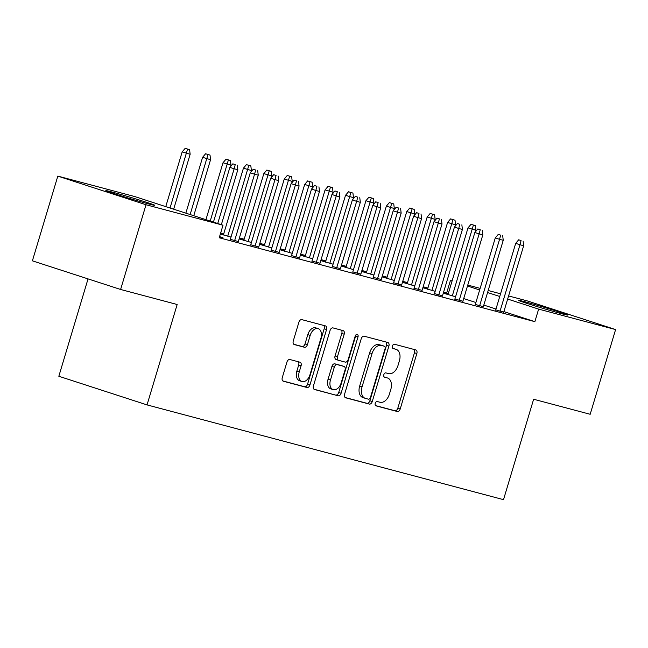 <?xml version="1.0" encoding="UTF-8"?>
<svg xmlns="http://www.w3.org/2000/svg" width="648" height="648" viewBox="0 0 648 648"><rect width="100%" height="100%" fill="white"/><g stroke="black" fill="none" stroke-linecap="round" stroke-linejoin="round"><path stroke-width="0.97" d="M375.233 403.315A2.252 1.45 108 0 0 375.937 405.834A2.252 1.45 108 0 0 375.986 405.851L397.281 411.504A3.216 2.074 108 0 0 400.213 408.961L416.842 353.524A3.216 2.074 108 0 0 415.83 349.936A3.216 2.074 108 0 0 415.765 349.912L394.47 344.25A2.252 1.45 108 0 0 392.421 346.032A2.252 1.45 108 0 0 393.125 348.551A2.252 1.45 108 0 0 393.174 348.567L395.928 349.296A10.295 6.626 108 0 1 396.155 349.361A10.295 6.626 108 0 1 399.387 360.855L398.002 365.48A10.295 6.626 108 0 1 388.63 373.629L385.876 372.892A2.252 1.45 108 0 0 383.827 374.674A2.252 1.45 108 0 0 384.531 377.193A2.252 1.45 108 0 0 384.58 377.209L387.334 377.938A10.295 6.626 108 0 1 387.561 378.003A10.295 6.626 108 0 1 390.793 389.497L389.408 394.114A10.295 6.626 108 0 1 380.036 402.27L377.282 401.533A2.252 1.45 108 0 0 375.233 403.315M111.707 191.938A25.564 0.68 -163.3 0 1 138.883 199.884A25.564 0.68 -163.3 0 1 154.783 205.319A25.564 0.68 -163.3 0 1 148.894 204.015A25.564 0.68 -163.3 0 1 121.719 196.069A25.564 0.68 -163.3 0 1 105.818 190.633A25.564 0.68 -163.3 0 1 111.707 191.938M524.524 301.668A25.564 0.68 -163.3 0 1 551.699 309.614A25.564 0.68 -163.3 0 1 567.599 315.05A25.564 0.68 -163.3 0 1 561.711 313.745A25.564 0.68 -163.3 0 1 534.535 305.799A25.564 0.68 -163.3 0 1 518.635 300.364A25.564 0.68 -163.3 0 1 524.524 301.668M289.867 359.51A3.216 2.074 108 0 0 286.942 362.062L282.277 377.614A3.216 2.074 108 0 0 283.281 381.202A3.216 2.074 108 0 0 283.354 381.226L306.998 387.512A3.216 2.074 108 0 0 309.93 384.961L326.56 329.524A3.216 2.074 108 0 0 325.547 325.936A3.216 2.074 108 0 0 325.482 325.912L301.83 319.634A3.216 2.074 108 0 0 298.906 322.178L293.269 340.961A3.216 2.074 108 0 0 294.281 344.558A3.216 2.074 108 0 0 294.346 344.574L304.471 347.263A3.216 2.074 108 0 0 307.395 344.72L310.19 335.405A8.602 5.54 108 0 1 318.209 328.641A8.602 5.54 108 0 1 320.914 338.256L309.963 374.747A8.602 5.54 108 0 1 301.944 381.502A8.602 5.54 108 0 1 299.246 371.895L301.069 365.812A3.216 2.074 108 0 0 300.056 362.224A3.216 2.074 108 0 0 299.992 362.2L289.867 359.51M222.993 225.212L146.027 204.752L57.818 176.11L134.784 196.571L222.993 225.212L219.226 237.759L534.867 321.659L538.634 309.112L507.659 299.052M508.591 295.934L527.391 300.931L615.6 329.573L590.182 414.283L533.628 399.249L503.512 499.657L147.039 404.903L177.163 304.503L120.609 289.47L146.027 204.752M615.6 329.573L538.634 309.112M344.598 394.178A3.216 2.074 108 0 0 345.611 397.767A3.216 2.074 108 0 0 345.676 397.791L369.328 404.077A3.216 2.074 108 0 0 372.252 401.525L388.889 346.097A3.216 2.074 108 0 0 387.877 342.5A3.216 2.074 108 0 0 387.804 342.484L364.16 336.199A3.216 2.074 108 0 0 361.228 338.742L344.598 394.178M338.167 395.79L314.515 389.505A3.216 2.074 108 0 1 314.45 389.489A3.216 2.074 108 0 1 313.438 385.892L330.067 330.464A3.216 2.074 108 0 1 332.999 327.912L343.116 330.601A3.216 2.074 108 0 1 343.189 330.626A3.216 2.074 108 0 1 344.193 334.214L337.454 356.7A3.216 2.074 108 0 0 338.459 360.288A3.216 2.074 108 0 0 338.531 360.312L345.246 362.094A3.216 2.074 108 0 0 348.17 359.551L355.193 336.142A2.252 1.45 108 0 1 357.291 334.376A2.252 1.45 108 0 1 358.004 336.887L341.091 393.247A3.216 2.074 108 0 1 338.167 395.79L313.98 389.221M88.039 278.891L58.83 376.261L147.039 404.903M230.315 239.339L238.334 241.526M271.148 250.193L279.166 252.38M223.471 234.714L220.393 233.896M230.996 237.063L220.352 234.009M311.98 261.047L319.999 263.234M264.303 245.568L259.548 244.304M271.828 247.917L259.54 244.32M352.812 271.901L360.839 274.088M305.135 256.422L300.38 255.158M312.66 258.771L300.372 255.174M393.644 282.755L401.671 284.942M345.967 267.276L341.213 266.012M353.492 269.625L341.204 266.028M434.476 293.609L442.503 295.796M386.799 278.13L382.045 276.866M394.332 280.479L382.036 276.882M475.308 304.463L483.335 306.65M427.631 288.984L422.877 287.72M435.164 291.333L422.877 287.736M534.867 321.659L503.893 311.607M495.987 309.039L483.805 305.078M475.899 302.511L463.717 298.558M448.303 293.552L443.58 292.199M427.915 288.036L423.16 286.772M407.495 282.609L402.748 281.345M387.083 277.182L382.328 275.918M366.663 271.755L361.916 270.491M346.251 266.328L341.496 265.064M325.831 260.901L321.084 259.637M305.419 255.474L300.664 254.21M284.999 250.047L280.244 248.783M264.587 244.62L259.832 243.365M244.166 239.193L239.412 237.938M223.746 233.766L220.668 232.948M448.043 294.411L443.297 293.147M455.576 296.76L443.289 293.163M495.728 309.89L503.747 312.077M407.211 283.557L402.465 282.293M414.744 285.906L402.457 282.309M454.896 299.036L462.915 301.223M366.379 272.703L361.633 271.439M373.912 275.052L361.625 271.455M414.064 288.182L422.083 290.369M325.547 261.849L320.801 260.585M333.08 264.198L320.792 260.601M373.232 277.328L381.251 279.515M284.715 250.995L279.968 249.731M292.248 253.344L279.96 249.747M332.4 266.474L340.419 268.661M243.883 240.141L239.128 238.877M251.416 242.49L239.128 238.893M291.568 255.62L299.587 257.807M250.736 244.766L258.755 246.953M219.51 236.82L222.977 237.743L219.567 236.633M120.609 289.47L32.4 260.828L57.818 176.11M446.658 293.018L450.425 280.471L452.093 280.916M467.759 285.079L480.136 288.368M488.179 290.507L500.556 293.795M499.746 296.484L487.571 292.531M479.658 289.964L467.483 286.011M452.069 281.005L450.425 280.471M385.39 377.306A10.295 6.626 108 0 0 385.179 377.233A10.295 6.626 108 0 0 384.953 377.16L387.334 377.938M384.143 376.95L384.953 377.16M393.984 348.665A10.295 6.626 108 0 0 393.765 348.592A10.295 6.626 108 0 0 393.547 348.527L395.928 349.296M392.737 348.308L393.547 348.527M375.548 405.591L394.899 410.735A3.216 2.074 108 0 0 397.823 408.183L414.461 352.747A3.216 2.074 108 0 0 413.918 349.418M345.141 397.508L366.938 403.299A3.216 2.074 108 0 0 369.87 400.756L386.5 345.319A3.216 2.074 108 0 0 385.957 341.99M368.412 399.176A2.252 1.45 108 0 0 370.462 397.394L385.066 348.737A2.252 1.45 108 0 0 384.353 346.218A2.252 1.45 108 0 0 384.305 346.21L381.405 345.433A10.295 6.626 108 0 0 372.033 353.589L362.054 386.848A10.295 6.626 108 0 0 365.286 398.342A10.295 6.626 108 0 0 365.513 398.407L368.412 399.176M382.02 345.465A2.252 1.45 108 0 0 381.972 345.449A2.252 1.45 108 0 0 381.923 345.433L384.305 346.21M363.123 397.629A10.295 6.626 108 0 1 362.904 397.564A10.295 6.626 108 0 1 359.672 386.07L369.652 352.812A10.295 6.626 108 0 1 379.015 344.663L381.923 345.433M338.394 360.264L336.15 359.535A3.216 2.074 108 0 1 336.077 359.519A3.216 2.074 108 0 1 335.065 355.922L341.812 333.445A3.216 2.074 108 0 0 341.269 330.116M335.777 395.021A3.216 2.074 108 0 0 338.71 392.469L355.614 336.11A2.252 1.45 108 0 0 355.752 335.048M330.456 380.028A8.602 5.54 108 0 0 333.153 389.634A8.602 5.54 108 0 0 341.172 382.879L345.028 370.016A3.216 2.074 108 0 0 344.023 366.428A3.216 2.074 108 0 0 343.95 366.404L337.235 364.622A3.216 2.074 108 0 0 334.311 367.165L330.456 380.028L328.066 379.25A8.602 5.54 108 0 0 330.772 388.857L333.153 389.634M341.707 365.675A3.216 2.074 108 0 0 341.634 365.65A3.216 2.074 108 0 0 341.569 365.634L343.95 366.404M328.066 379.25L331.922 366.395A3.216 2.074 108 0 1 334.854 363.844L341.569 365.634M301.944 381.502L299.562 380.732A8.602 5.54 108 0 1 296.857 371.126L298.688 365.043A3.216 2.074 108 0 0 298.145 361.714M318.209 328.641L315.827 327.872A8.602 5.54 108 0 0 307.808 334.627L310.19 335.405M293.811 344.291L302.089 346.494A3.216 2.074 108 0 0 305.014 343.942L307.808 334.627M282.82 380.943L304.617 386.735A3.216 2.074 108 0 0 307.549 384.191L324.178 328.755A3.216 2.074 108 0 0 323.636 325.426M475.43 225.642L470.999 224.321L475.43 225.642L475.972 230.243L468.01 227.877L447.962 294.686M473.388 225.099L452.312 295.893M475.972 230.243L475.543 231.692M468.01 227.877L470.999 224.321M521.065 240.578L518.684 239.801L521.065 240.578L519.98 244.75L523.657 245.73L503.666 312.352M499.989 311.372L519.98 244.75L515.687 243.356L495.647 310.165M518.684 239.801L515.687 243.356M523.657 245.73L523.106 241.121M455.009 220.215L450.587 218.894L455.009 220.215L455.56 224.816L447.59 222.45L427.55 289.259M452.968 219.672L431.892 290.466M455.56 224.816L455.123 226.265M447.59 222.45L450.587 218.894M434.597 214.788L430.167 213.467L434.597 214.788L435.14 219.389L427.178 217.023L407.13 283.832M432.556 214.245L411.48 285.039M435.14 219.389L434.711 220.838M427.178 217.023L430.167 213.467M500.653 235.151L498.263 234.374L500.653 235.151L499.559 239.323L503.237 240.303L483.254 306.925M479.577 305.945L499.559 239.323L495.275 237.929L475.227 304.738M498.263 234.374L495.275 237.929M503.237 240.303L502.694 235.694M480.233 229.724L477.851 228.946L480.233 229.724L479.147 233.896L482.825 234.876L462.834 301.498M459.157 300.518L479.147 233.896L474.854 232.502L454.815 299.311M477.851 228.946L474.854 232.502M482.825 234.876L482.274 230.267M414.177 209.361L409.755 208.04L414.177 209.361L414.728 213.962L406.758 211.596L386.718 278.405M412.136 208.818L391.06 279.612M414.728 213.962L414.291 215.411M406.758 211.596L409.755 208.04M393.765 203.934L389.335 202.613L393.765 203.934L394.308 208.535L386.346 206.169L366.298 272.978M391.724 203.391L370.648 274.185M394.308 208.535L393.879 209.984M386.346 206.169L389.335 202.613M459.821 224.297L457.431 223.519L459.821 224.297L458.727 228.469L462.405 229.449L442.414 296.071M438.745 295.091L458.727 228.469L454.442 227.075L434.395 293.884M457.431 223.519L454.442 227.075M462.405 229.449L461.862 224.84M439.401 218.87L437.019 218.101L439.401 218.87L438.315 223.042L441.993 224.022L422.002 290.644M418.325 289.664L438.315 223.042L434.022 221.648L413.983 288.457M437.019 218.101L434.022 221.648M441.993 224.022L441.442 219.413M373.345 198.507L368.923 197.186L373.345 198.507L373.896 203.108L365.926 200.742L345.886 267.551M371.304 197.964L350.228 268.758M373.896 203.108L373.459 204.557M365.926 200.742L368.923 197.186M418.989 213.443L416.599 212.674L418.989 213.443L417.895 217.615L421.573 218.595L401.582 285.217M397.913 284.237L417.895 217.615L413.61 216.221L393.563 283.03M416.599 212.674L413.61 216.221M421.573 218.595L421.03 213.986M352.933 193.08L348.502 191.759L352.933 193.08L353.476 197.681L345.514 195.315L325.466 262.124M350.892 192.537L329.816 263.331M353.476 197.681L353.039 199.13M345.514 195.315L348.502 191.759M398.569 208.016L396.187 207.247L398.569 208.016L397.483 212.188L401.161 213.168L381.17 279.79M377.492 278.81L397.483 212.188L393.19 210.794L373.151 277.603M396.187 207.247L393.19 210.794M401.161 213.168L400.61 208.559M332.513 187.653L328.091 186.332L332.513 187.653L333.056 192.254L325.094 189.888L305.046 256.697M330.472 187.11L309.396 257.904M333.056 192.254L332.627 193.703M325.094 189.888L328.091 186.332M378.149 202.589L375.767 201.82L378.149 202.589L377.063 206.761L380.741 207.741L360.75 274.363M357.08 273.383L377.063 206.761L372.778 205.367L352.731 272.176M375.767 201.82L372.778 205.367M380.741 207.741L380.198 203.132M312.093 182.226L307.67 180.905L312.093 182.226L312.644 186.827L304.673 184.461L284.634 251.27M310.052 181.683L288.984 252.477M312.644 186.827L312.206 188.276M304.673 184.461L307.67 180.905M357.736 197.162L355.355 196.393L357.736 197.162L356.651 201.334L360.32 202.314L340.338 268.936M336.66 267.956L356.651 201.334L352.358 199.94L332.311 266.749M355.355 196.393L352.358 199.94M360.32 202.314L359.778 197.705M291.681 176.799L287.258 175.478L291.681 176.799L292.224 181.399L284.261 179.034L264.214 245.843M289.64 176.256L268.564 247.05M292.224 181.399L291.794 182.849M284.261 179.034L287.258 175.478M337.316 191.735L334.935 190.966L337.316 191.735L336.231 195.907L339.908 196.887L319.918 263.509M316.248 262.529L336.231 195.907L331.938 194.513L311.899 261.322M334.935 190.966L331.938 194.513M339.908 196.887L339.358 192.278M271.261 171.372L266.838 170.051L271.261 171.372L271.812 175.973L263.841 173.607L243.802 240.416M269.22 170.829L248.152 241.623M271.812 175.973L271.374 177.422M263.841 173.607L266.838 170.051M316.904 186.308L314.523 185.539L316.904 186.308L315.819 190.48L319.488 191.46L299.506 258.082M295.828 257.102L315.819 190.48L311.526 189.086L291.479 255.895M314.523 185.539L311.526 189.086M319.488 191.46L318.946 186.851M250.849 165.945L246.426 164.624L250.849 165.945L251.392 170.554L243.429 168.18L223.382 234.989M248.808 165.402L227.731 236.196M251.392 170.554L250.962 171.995M243.429 168.18L246.426 164.624M296.484 180.881L294.103 180.112L296.484 180.881L295.399 185.053L299.076 186.033L279.086 252.655M275.408 251.675L295.399 185.053L291.106 183.659L271.067 250.468M294.103 180.112L291.106 183.659M299.076 186.033L298.526 181.424M230.429 160.518L226.006 159.197L230.429 160.518L230.98 165.127L223.009 162.753L205.934 219.672M228.388 159.975L210.227 221.065M230.98 165.127L230.542 166.568M223.009 162.753L226.006 159.197M276.072 175.454L273.683 174.685L276.072 175.454L274.987 179.626L278.656 180.606L258.674 247.228M254.996 246.256L274.987 179.626L270.694 178.232L250.646 245.041M273.683 174.685L270.694 178.232M278.656 180.606L278.114 175.997M210.017 155.091L205.586 153.77L210.017 155.091L210.56 159.7L202.597 157.326L185.846 213.151M207.976 154.548L190.139 214.545M210.56 159.7L193.752 215.719M202.597 157.326L205.586 153.77M255.652 170.027L253.271 169.258L255.652 170.027L254.567 174.199L258.244 175.179L238.253 241.801M234.576 240.829L254.567 174.199L250.274 172.805L230.234 239.614M253.271 169.258L250.274 172.805M258.244 175.179L257.693 170.57M189.597 149.664L185.174 148.343L189.597 149.664L190.148 154.273L182.177 151.899L165.758 206.631M187.556 149.121L170.051 208.024M190.148 154.273L173.664 209.199M182.177 151.899L185.174 148.343M235.24 164.6L232.851 163.831L235.24 164.6L234.155 168.772L237.824 169.752L221.349 224.678M217.728 223.503L234.155 168.772L229.862 167.378L213.443 222.11M232.851 163.831L229.862 167.378M237.824 169.752L237.281 165.143M414.461 352.747L416.842 353.524M397.823 408.183L400.213 408.961M394.899 410.735L397.281 411.504M386.5 345.319L388.889 346.097M369.87 400.756L372.252 401.525M366.938 403.299L369.328 404.077M379.015 344.663L381.405 345.433M369.652 352.812L372.033 353.589M359.672 386.07L362.054 386.848M341.812 333.445L344.193 334.214M335.065 355.922L337.454 356.7M355.614 336.11L358.004 336.887M338.71 392.469L341.091 393.247M334.854 363.844L337.235 364.622M331.922 366.395L334.311 367.165M298.688 365.043L301.069 365.812M296.857 371.126L299.246 371.895M305.014 343.942L307.395 344.72M302.089 346.494L304.471 347.263M324.178 328.755L326.56 329.524M307.549 384.191L309.93 384.961M304.617 386.735L306.998 387.512M385.179 377.233L387.561 378.003M393.765 348.592L396.155 349.361M381.972 345.449L384.353 346.218M362.904 397.564L365.286 398.342M336.077 359.519L338.459 360.288M341.634 365.65L344.023 366.428"/></g></svg>
